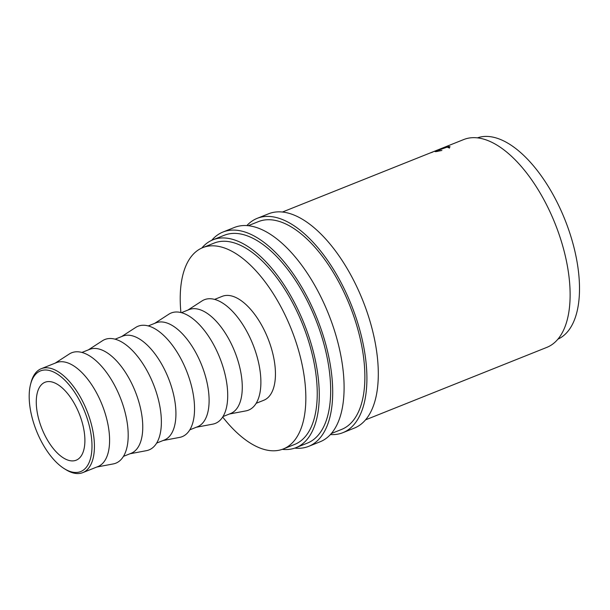 <?xml version="1.0" encoding="UTF-8"?>
<svg xmlns="http://www.w3.org/2000/svg" width="610" height="610" viewBox="0 0 610 610"><rect width="100%" height="100%" fill="white"/><g stroke="black" fill="none" stroke-linecap="round" stroke-linejoin="round"><path stroke-width="0.91" d="M90.669 432.185A54.206 25.971 -111.8 0 0 60.695 376.5A54.206 25.971 -111.8 0 0 30.569 384.315A54.206 25.971 -111.8 0 0 30.5 410.286A54.206 25.971 -111.8 0 0 64.286 468.671A54.206 25.971 -111.8 0 0 90.669 432.185M30.569 384.315L31.026 382.554A55.96 26.802 68.2 0 1 41.236 368.707A55.96 26.802 68.2 0 1 93.063 431.964A55.96 26.802 68.2 0 1 82.785 472.62A55.96 26.802 68.2 0 1 65.834 469.631L64.286 468.671M246.867 225.578A115.412 55.281 68.2 0 1 257.199 218.342A115.412 55.281 68.2 0 1 364.094 348.821A115.412 55.281 68.2 0 1 342.881 432.673A115.412 55.281 68.2 0 1 330.406 434.556M257.199 218.342L268.606 213.782A115.412 55.281 68.2 0 1 375.493 344.261A115.412 55.281 68.2 0 1 354.28 428.121L342.881 432.673M211.7 240.332A115.412 55.281 68.2 0 1 222.993 232.021A115.412 55.281 68.2 0 1 329.888 362.5A115.412 55.281 68.2 0 1 308.675 446.352A115.412 55.281 68.2 0 1 294.767 448.114M222.993 232.021L234.392 227.461A115.412 55.281 68.2 0 1 341.287 357.94A115.412 55.281 68.2 0 1 320.075 441.792L308.675 446.352M41.236 368.707L56.402 362.645A55.96 26.802 68.2 0 1 108.229 425.91A55.96 26.802 68.2 0 1 97.943 466.566L82.785 472.62M55.228 363.11L69.304 353.998A59.452 28.479 68.2 0 1 126.75 419.985A59.452 28.479 68.2 0 1 113.246 463.928L96.769 467.031M81.923 352.443L89.571 349.385A55.96 26.802 68.2 0 1 141.398 412.65A55.96 26.802 68.2 0 1 131.112 453.306L123.464 456.364M88.404 349.85L102.472 340.738A59.452 28.479 68.2 0 1 159.927 406.725A59.452 28.479 68.2 0 1 146.423 450.668L129.945 453.771M115.092 339.183L122.74 336.125A55.96 26.802 68.2 0 1 174.567 399.382A55.96 26.802 68.2 0 1 164.288 440.039L156.633 443.104M121.573 336.59L135.649 327.478A59.452 28.479 68.2 0 1 193.095 393.465A59.452 28.479 68.2 0 1 179.592 437.408L163.114 440.512M148.26 325.923L155.916 322.865A55.96 26.802 68.2 0 1 207.743 386.122A55.96 26.802 68.2 0 1 197.457 426.779L189.809 429.837M154.742 323.33L168.817 314.219A59.452 28.479 68.2 0 1 226.264 380.198A59.452 28.479 68.2 0 1 212.76 424.148L196.283 427.252M181.437 312.663L189.085 309.606A55.96 26.802 68.2 0 1 240.912 372.862A55.96 26.802 68.2 0 1 230.626 413.519L222.978 416.577M187.918 310.071L201.986 300.959A59.452 28.479 68.2 0 1 259.441 366.938A59.452 28.479 68.2 0 1 245.937 410.888L229.459 413.992M214.606 299.396L222.254 296.338A55.96 26.802 68.2 0 1 274.081 359.603A55.96 26.802 68.2 0 1 263.802 400.259L256.147 403.317M180.918 312.526A108.42 51.934 68.2 0 1 202.779 247.629A108.42 51.934 68.2 0 1 303.2 370.201A108.42 51.934 68.2 0 1 283.269 448.975A108.42 51.934 68.2 0 1 222.696 417.034M202.779 247.629L214.186 243.07A108.42 51.934 68.2 0 1 314.6 365.642A108.42 51.934 68.2 0 1 294.676 444.416L283.269 448.975M477.439 137.86A108.42 51.934 68.2 0 1 576.862 260.798A108.42 51.934 68.2 0 1 557.914 339.16M83.875 429.714A41.968 20.107 68.2 0 1 76.166 460.207A41.968 20.107 68.2 0 1 37.294 412.757A41.968 20.107 68.2 0 1 45.01 382.264A41.968 20.107 68.2 0 1 83.875 429.714M201.811 248.041A111.912 53.611 68.2 0 1 212.89 239.821A111.912 53.611 68.2 0 1 316.544 366.351A111.912 53.611 68.2 0 1 295.972 447.664A111.912 53.611 68.2 0 1 282.277 449.349M212.89 239.821L224.289 235.262A111.912 53.611 68.2 0 1 327.944 361.791A111.912 53.611 68.2 0 1 307.379 443.104L295.972 447.664M248.232 225.692L258.495 221.59A111.912 53.611 68.2 0 1 362.149 348.119A111.912 53.611 68.2 0 1 341.585 429.432L331.321 433.535M440.992 148.649A111.912 53.611 68.2 0 1 441.602 148.39A111.912 53.611 68.2 0 1 443.828 147.62L442.593 148.116A111.912 53.611 68.2 0 0 440.367 148.886L436.653 150.373A111.912 53.611 68.2 0 1 438.88 149.595L437.644 150.09A111.912 53.611 68.2 0 0 435.418 150.868L430.774 152.721A111.912 53.611 68.2 0 1 433.001 151.951L431.766 152.439A111.912 53.611 68.2 0 0 429.539 153.217L282.445 212.021M436.036 150.624A111.912 53.611 68.2 0 1 436.653 150.373M430.157 152.973A111.912 53.611 68.2 0 1 430.774 152.721M448.213 147.681L447.549 147.048L439.284 149.633C436.257 150.838 435.616 151.333 437.385 151.127L441.892 150.441L436.15 151.623L435.326 151.265L448.83 146.552L450.043 146.728L449.524 147.391L448.213 147.681L448.571 147.193L448.693 147.574M436.554 151.577L436.386 151.097L437.484 151.432M434.945 151.6L435.326 151.265L435.471 151.676M441.602 148.39L463.745 139.537A111.912 53.611 68.2 0 1 567.399 266.067A111.912 53.611 68.2 0 1 546.827 347.38L365.527 419.855M448.83 146.552L449.372 148.2"/></g></svg>

